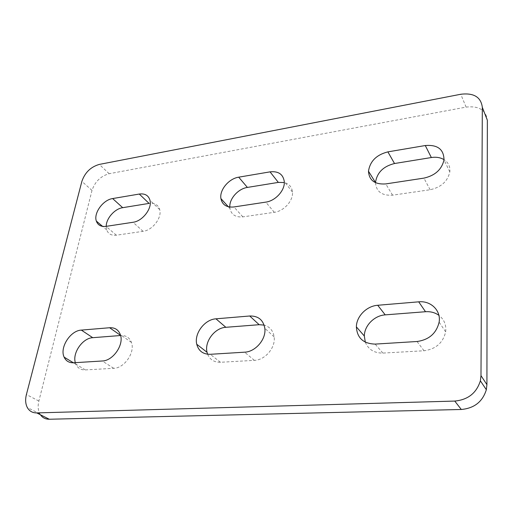 <?xml version="1.0" encoding="UTF-8"?>
<svg xmlns="http://www.w3.org/2000/svg" width="513" height="513" viewBox="0 0 513 513"><rect width="100%" height="100%" fill="white"/><g stroke="black" fill="none" stroke-linecap="round" stroke-linejoin="round"><path stroke-width="0.38" stroke-dasharray="2.56 1.92" d="M75.334 362.659L75.924 364.313C77.764 368.167 80.9 370.033 85.331 369.918L113.719 368.308C124.479 368.219 135.361 352.2 131.431 342.415C129.545 337.58 125.986 335.271 120.747 335.502L120.606 335.515M229.805 207.034L229.939 208.496C231.331 214.691 235.634 217.486 242.861 216.871L274.308 212.311C283.939 211.183 293.398 200.634 292.468 192.093C291.91 187.059 289.191 183.878 284.311 182.545M106.21 226.342L106.698 229.869C108.211 233.941 111.43 235.717 116.355 235.198L143.076 231.325C152.496 230.318 162.134 217.704 159.716 209.631C158.209 204.802 154.663 202.725 149.065 203.398M207.63 354.239C209.958 359.696 214.235 362.37 220.468 362.274L254.358 360.357C265.17 360.107 275.763 347.506 274.141 336.9C273.166 330.686 269.832 326.755 264.137 325.101M375.497 182.679C376.234 191.65 381.928 195.819 392.573 195.177L430.125 189.739C441.116 187.316 447.682 181.365 449.824 171.881C450.311 166.584 448.381 162.506 444.027 159.646M365.294 342.158C368.321 349.494 374.176 353.136 382.871 353.085L424.033 350.757C435.819 349.154 443.027 342.844 445.656 331.84C446.438 324.941 444.181 319.432 438.891 315.315M40.424 414.773L39.873 413.869C38.007 410.285 37.673 406.007 38.873 401.044L92.007 190.413C94.982 181.66 100.702 176.087 109.179 173.715L466.093 107.108C478.905 105.678 485.991 110.058 487.35 120.241M85.331 369.918L73.571 362.768M113.719 368.308L102.254 360.992M242.861 216.871L233.928 206.957M274.308 212.311L265.779 202.122M143.076 231.325L133.014 222.276M116.355 235.198L106.031 226.374M220.468 362.274L210.266 354.303M254.358 360.357L244.618 352.181M392.573 195.177L385.75 183.917M430.125 189.739L423.911 178.12M382.871 353.085L375.138 344.101M424.033 350.757L417.031 341.504M38.873 401.044L26.413 394.523M92.007 190.413L81.875 181.378M109.179 173.715L99.317 164.416M466.093 107.108L460.777 94.257M75.924 364.313L73.391 362.774M131.431 342.415L120.356 334.668M229.939 208.496L228.362 206.765M292.468 192.093L284.285 181.551M159.716 209.631L149.976 200.256M106.698 229.869L102.606 226.393M274.141 336.9L264.823 328.282M449.824 171.881L443.995 159.896M445.656 331.84L439.128 322.158M39.873 413.869L27.304 407.514"/><path stroke-width="0.77" d="M120.606 335.515L92.75 337.689C82.67 338.041 72.237 352.906 75.334 362.659M73.571 362.768C69.095 362.909 65.953 361.037 64.131 357.144C59.431 347.622 70.422 330.5 81.343 330.103L109.628 327.736C114.912 327.474 118.49 329.782 120.356 334.668C124.249 344.556 113.123 360.838 102.254 360.992L73.571 362.768M284.311 182.545L278.341 182.397L247.394 187.425C238.269 188.688 229.292 198.678 229.805 207.034M233.928 206.957C226.618 207.63 222.276 204.847 220.917 198.595C219.34 190.002 228.849 178.588 238.705 177.177L270.043 171.861C278.367 170.976 283.112 174.208 284.285 181.551C285.17 190.182 275.532 200.91 265.779 202.122L233.928 206.957M112.642 198.563L139.279 194.049C144.929 193.324 148.494 195.389 149.976 200.256C152.355 208.387 142.531 221.199 133.014 222.276L106.031 226.374C101.061 226.932 97.829 225.162 96.335 221.065C93.424 213.132 103.119 199.82 112.642 198.563L122.69 207.682C114.726 208.759 106.172 218.435 106.21 226.342M139.279 194.049L149.065 203.398L122.69 207.682M264.137 325.101L259.161 324.703L225.848 327.3C214.767 327.794 204.251 341.696 207.04 352.29L207.63 354.239M210.266 354.303C203.084 354.355 198.582 351.007 196.748 344.261C193.997 333.527 204.738 319.387 215.96 318.823L249.722 315.995C258.225 315.816 263.259 319.907 264.823 328.282C266.407 339.022 255.577 351.867 244.618 352.181L210.266 354.303M444.027 159.646C440.423 157.504 436.197 156.798 431.35 157.536L394.523 163.519C383.294 166.327 376.952 172.663 375.503 182.525L375.497 182.679M385.75 183.917C374.856 184.629 369.103 180.409 368.488 171.246C370.001 161.262 376.465 154.804 387.873 151.874L425.283 145.532C437.627 144.551 443.867 149.341 443.995 159.896C441.783 169.514 435.088 175.587 423.911 178.12L385.75 183.917M438.891 315.315C435.03 312.577 430.567 311.378 425.508 311.724L385.218 314.867C374.368 315.508 364.339 325.652 364.333 336.028L365.294 342.158M375.138 344.101C363.339 343.716 357.086 337.971 356.375 326.871C356.439 316.341 366.68 305.985 377.715 305.273L418.704 301.836C430.766 300.515 441.167 310.512 439.128 322.158C436.403 333.36 429.041 339.805 417.031 341.504L375.138 344.101M454.762 401.07L36.75 412.914C32.492 412.933 29.344 411.137 27.304 407.514C25.458 403.885 25.163 399.556 26.413 394.523L81.875 181.378C84.94 172.528 90.756 166.872 99.317 164.416L460.777 94.257C473.794 92.699 480.982 97.066 482.329 107.352L480.989 375.644L480.373 380.819C476.539 393.048 467.997 399.8 454.762 401.07L461.296 409.483L49.28 419.243C45.465 419.262 42.515 417.774 40.424 414.773M482.329 107.352L487.35 120.241L486.92 384.641L486.337 389.72C482.618 401.711 474.269 408.297 461.296 409.483M92.75 337.689L81.343 330.103M120.568 335.38L109.628 327.736M247.394 187.425L238.705 177.177M278.341 182.397L270.043 171.861M225.848 327.3L215.96 318.823M259.161 324.703L249.722 315.995M394.523 163.519L387.873 151.874M431.35 157.536L425.283 145.532M385.218 314.867L377.715 305.273M425.508 311.724L418.704 301.836M49.28 419.243L36.75 412.914M486.92 384.641L480.989 375.644M73.391 362.774L64.131 357.144M228.362 206.765L220.917 198.595M102.606 226.393L96.335 221.065M207.04 352.29L196.748 344.261M375.503 182.525L368.488 171.246M364.333 336.028L356.375 326.871M486.337 389.72L480.373 380.819"/></g></svg>
